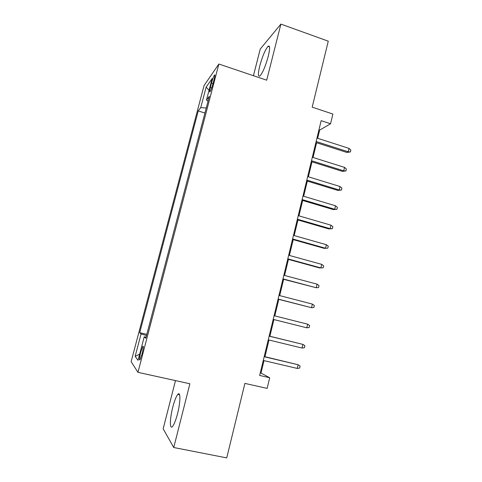 <?xml version="1.0" encoding="UTF-8"?>
<svg xmlns="http://www.w3.org/2000/svg" width="482" height="482" viewBox="0 0 482 482"><rect width="100%" height="100%" fill="white"/><g stroke="black" fill="none" stroke-linecap="round" stroke-linejoin="round"><path stroke-width="0.72" d="M177.545 413.664C180.63 401.807 180.654 390.812 177.786 394.415C176.141 396.463 174.472 400.705 172.779 407.145C169.785 418.515 169.525 430.149 172.544 426.456C174.177 424.413 175.846 420.147 177.545 413.664M268.251 56.346C270.113 48.375 270.041 45.037 268.028 46.344C265.184 49.76 262.443 56.255 259.798 65.823C257.9 73.806 257.978 77.156 260.027 75.879C262.81 72.559 265.552 66.046 268.251 56.346M142.07 353.896C143.449 348.149 143.684 345.654 142.78 346.401L140.708 352.264C139.334 357.981 139.093 360.482 140.003 359.771L142.07 353.896M175.49 380.599L163.157 428.829L173.755 447.513L226.739 457.9L244.892 383.395L267.142 388.396L269.697 377.749L261.009 373.092L264.016 360.632M204.067 85.531L131.146 361.645L137.954 372.339L218.864 64.028L204.067 85.531M218.864 64.028L266.697 80.193L280.892 24.1L260.238 49.074L253.43 75.71M280.892 24.1L328.266 41.175L312.191 107.149L332.881 114.053L330.556 123.754L321.169 120.657L259.653 375.454L269.697 377.749M211.502 83.061L210.369 87.369C209.465 90.984 209.363 92.442 210.056 91.731C210.929 90.291 211.899 87.652 212.96 83.82L214.11 79.428C215.002 75.837 215.105 74.403 214.424 75.108C213.532 76.578 212.562 79.229 211.502 83.061L213.026 83.561M146.082 337.117L144.22 336.828L145.781 338.262L209.315 96.34L206.483 100.069L208.037 101.208M144.22 336.828L138.045 360.331L135.153 356.349L141.063 333.936L139.708 332.688L198.241 110.914L200.723 107.649L206.139 87.103L212.122 78.62L206.483 100.069M173.755 447.513L189.884 383.762L137.954 372.339M317.662 138.28L319.626 130.14L330.556 123.754M264.961 356.71L268.986 340.027M269.896 336.249L273.921 319.584M274.806 315.897L278.795 299.382M279.705 295.605L283.633 279.325M284.567 275.457L288.441 259.406M289.393 255.454L293.213 239.626M294.189 235.584L297.948 219.985M298.948 215.852L302.66 200.47M303.672 196.258L307.335 181.099M308.372 176.798L311.974 161.856M313.035 157.475L316.59 142.744M318.933 129.917L319.626 130.14M260.262 372.917L261.009 373.092M206.266 107.968L200.723 107.649M204.928 113.047L198.241 110.914M146.805 334.351L139.708 332.688M141.063 333.936L146.498 335.532M209.055 90.297L206.139 87.103M135.153 356.349L139.666 354.156M315.891 142.515L346.793 152.433L348.209 151.806L316.132 141.503M349.01 148.396L350.854 150.047L350.408 151.938L348.209 151.806L349.01 148.396L316.969 138.057M350.408 151.938L346.793 152.433M311.276 161.633L342.334 171.357L343.732 170.827L311.493 160.723M344.54 167.393L346.395 169.019L345.949 170.923L343.732 170.827L344.54 167.393L312.33 157.252M345.949 170.923L342.334 171.357M306.624 180.883L337.846 190.414L339.226 189.98L306.823 180.075M340.039 186.522L341.913 188.119L341.461 190.035L339.226 189.98L340.039 186.522L307.667 176.581M341.461 190.035L337.846 190.414M301.949 200.259L333.327 209.604L334.689 209.266L302.118 199.566M335.508 205.784L337.394 207.344L336.942 209.278L334.689 209.266L335.508 205.784L302.967 196.047M336.942 209.278L333.327 209.604M297.237 219.774L328.778 228.92L330.122 228.685L297.382 219.19M330.941 225.178L332.851 226.709L332.393 228.649L330.122 228.685L330.941 225.178L298.238 215.647M332.393 228.649L328.778 228.92M292.496 239.421L324.199 248.369L325.519 248.236L292.61 238.945M326.35 244.705L328.272 246.2L327.808 248.158L325.519 248.236L326.35 244.705L293.472 235.379M327.808 248.158L324.199 248.369M287.718 259.208L319.59 267.95L320.885 267.92L287.802 258.846M321.723 264.365L323.663 265.829L323.199 267.799L320.885 267.92L321.723 264.365L288.67 255.255M282.91 279.132L316.222 287.742L282.97 278.879M317.066 284.163L319.018 285.591L318.554 287.579L316.222 287.742L317.066 284.163L283.844 275.264M278.066 299.195L311.529 307.703L278.096 299.057M312.378 304.1L314.342 305.498L313.878 307.492L311.529 307.703L312.378 304.1L278.976 295.418M273.186 319.397L306.799 327.802L273.192 319.379M307.655 324.175L309.637 325.537L309.167 327.543L306.799 327.802L307.655 324.175L274.077 315.71M302.039 348.04L304.425 347.739L304.901 345.714L302.901 344.389L302.039 348.04L268.251 339.846M269.143 336.153L302.901 344.389L269.161 336.075M297.243 368.423L299.647 368.073L300.129 366.037L298.111 364.741L297.243 368.423L263.274 360.458M264.172 356.734L298.111 364.741L264.22 356.535M211.743 87.82L210.369 87.369M179.617 394.806L177.786 394.415M269.516 46.862L268.028 46.344M143.329 346.528L142.78 346.401M214.876 75.258L214.424 75.108"/></g></svg>
